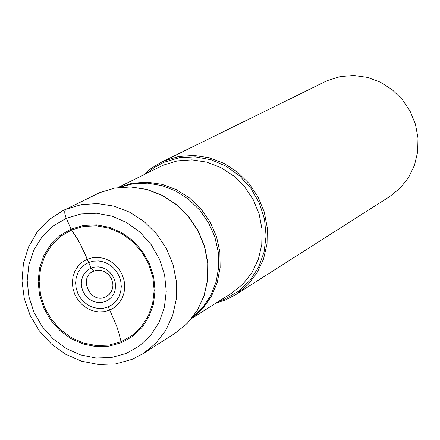 <?xml version="1.0" encoding="UTF-8"?>
<svg xmlns="http://www.w3.org/2000/svg" width="440" height="440" viewBox="0 0 440 440"><rect width="100%" height="100%" fill="white"/><g stroke="black" fill="none" stroke-linecap="round" stroke-linejoin="round"><path stroke-width="0.66" d="M111.733 290.829L109.241 294.437L105.331 297.083C90.448 304.117 78.139 277.865 93.258 271.315L95.744 270.43L100.139 270.182M216.04 303.055L225.566 299.921L235.78 294.602L247.522 285.087L256.916 273.07L263.527 259.078L267.041 243.755L267.284 227.794L264.231 211.931L258.022 196.9L248.947 183.392L237.413 172.035L223.966 163.35L209.231 157.729L193.881 155.419L178.624 156.508L164.153 160.936L159.984 162.927L150.871 168.663L143.88 174.708M161.359 162.228L325.16 81.647L327.635 80.498L340.434 76.538L353.898 75.482L367.406 77.385L380.347 82.181L392.123 89.65L402.188 99.457L410.08 111.155L415.432 124.201L418 138.001L417.67 151.916L414.464 165.303L408.535 177.556L400.164 188.122L389.747 196.531L235.78 294.602M93.797 271.073L91.025 268.098L84.397 252.406L80.118 243.634L71.033 229.097L65.588 216.612L64.796 213.296L64.768 211.25L65.791 209.33L99.677 192.66M71.538 229.977L60.654 236.346L51.59 245.174L44.781 256.014L40.568 268.318L39.138 281.474L40.562 294.827L44.765 307.72L51.535 319.528L60.538 329.659L71.335 337.623L83.402 343.019L96.135 345.565L108.911 345.136L121.094 341.737L132.066 335.527L141.279 326.805L148.253 315.997L152.631 303.644L154.181 290.373L152.806 276.853L148.588 263.78L141.724 251.818L132.578 241.577L121.611 233.585L109.384 228.239L96.531 225.808L83.699 226.402L71.538 229.977L76.576 237.457L80.118 243.634L87.197 259.226L82.225 262.108L78.078 266.118L74.96 271.051L73.018 276.661L72.353 282.667L72.991 288.772L74.91 294.668L78.001 300.064L82.121 304.689L87.059 308.319L92.576 310.772L98.395 311.916L104.22 311.702L109.769 310.129L108.229 306.911L112.58 304.425L116.215 300.949L118.965 296.654L120.687 291.759L121.286 286.5L120.736 281.155L119.064 275.99L116.353 271.26L112.734 267.207L108.405 264.038L103.571 261.916L98.483 260.931L93.396 261.151L88.561 262.548L84.233 265.056L80.614 268.548L77.891 272.85L76.197 277.739L75.62 282.975L76.175 288.293L77.847 293.436L80.542 298.139L84.134 302.175L88.44 305.338L93.247 307.472L98.318 308.468L103.395 308.281L108.229 306.911M71.033 229.097L83.397 225.456L96.443 224.851L109.511 227.326L121.941 232.76L133.095 240.889L142.395 251.295L149.375 263.461L153.665 276.755L155.056 290.499L153.483 303.996L149.034 316.553L141.939 327.541L132.572 336.408L121.413 342.722L109.026 346.175L96.041 346.61L83.094 344.02L70.829 338.536L59.857 330.44L50.705 320.139L43.819 308.138L39.55 295.026L38.099 281.452L39.55 268.076L43.835 255.569L50.754 244.547L59.967 235.571L71.033 229.097M126.17 353.447L139.447 345.961L150.601 335.429L159.06 322.366L164.368 307.428L166.254 291.368L164.61 275.006L159.5 259.177L151.195 244.695L140.113 232.304L126.836 222.635L112.035 216.178L96.481 213.252L80.96 213.989L66.264 218.339L53.119 226.056L42.174 236.742L33.968 249.849L28.892 264.715L27.181 280.605L28.914 296.725L33.99 312.296L42.163 326.552L53.026 338.789L66.061 348.409L80.625 354.937L96.003 358.034L111.441 357.533L126.17 353.447M65.791 209.33L62.816 210.711L48.637 219.94L36.998 232.287L28.463 247.104L23.397 263.637L22 281.089L24.299 298.645L30.168 315.475L39.325 330.82L51.348 343.948L65.687 354.255L81.686 361.229L98.609 364.518L115.66 363.913L131.989 359.392L143.154 353.606L155.656 343.442L165.638 330.567L172.634 315.552L176.303 299.074L176.473 281.892L173.118 264.792L166.392 248.567L156.602 233.97L144.199 221.678L129.762 212.251L113.966 206.118L97.537 203.549L81.235 204.639L65.791 209.33M132.264 359.26L143.154 353.606L175.027 333.305L187.27 323.361L197.049 310.777L203.918 296.115L207.537 280.033L207.73 263.269L204.485 246.593L197.934 230.78L188.386 216.563L176.286 204.589L162.19 195.421L146.757 189.464L130.697 186.984L114.747 188.078L99.605 192.693M97.757 193.529L99.638 192.676M91.025 268.098L94.644 267.047L98.461 266.888L102.278 267.625L105.897 269.22L109.148 271.596L111.854 274.637L113.889 278.179L115.143 282.051L115.555 286.061L115.11 289.999L113.823 293.673L111.76 296.895L109.032 299.502L105.776 301.367L102.146 302.401L98.34 302.544L94.534 301.796L90.926 300.195L87.692 297.825L84.997 294.795L82.973 291.264L81.719 287.408L81.301 283.415L81.741 279.488L83.012 275.82L85.058 272.591L87.775 269.973L91.025 268.098M88.561 262.548L87.197 259.226L92.741 257.62L98.582 257.367L104.423 258.489L109.967 260.931L114.945 264.567L119.092 269.214L122.21 274.643L124.13 280.577L124.757 286.715L124.069 292.749L122.095 298.37L118.938 303.292L114.758 307.28L109.769 310.129L116.567 325.848L118.817 332.734L121.094 341.737M119.367 187.363L133.199 183.728L147.659 183.145L162.135 185.647L176.033 191.147L188.749 199.419L199.755 210.117L208.566 222.794L214.819 236.913L218.246 251.873L218.702 267.041L216.178 281.77L210.793 295.444L202.78 307.489L192.489 317.416M191.757 318.34L202.725 308.567L211.349 296.466L217.245 282.574L220.132 267.498L219.874 251.9L216.475 236.489L210.084 221.941L200.981 208.923L189.574 198.011L176.385 189.684L162.003 184.322L147.07 182.138L132.253 183.222L118.201 187.512M117.942 187.545L163.526 165.072L177.386 160.875L191.983 159.869L206.657 162.118L220.743 167.536L233.585 175.874L244.591 186.764L253.248 199.7L259.149 214.088L262.037 229.268L261.773 244.53L258.385 259.177L252.032 272.541L243.018 284.014L231.77 293.09L191.593 318.543M219.104 301.114L224.73 299.074L238.343 291.401L249.81 280.649L258.533 267.35L264.055 252.159L266.09 235.851L264.512 219.247L259.397 203.209L251.009 188.546L239.767 176.017L226.264 166.265L211.184 159.775L195.305 156.871L179.438 157.68L164.379 162.146L161.601 163.427L154.044 167.778L147.131 173.096M99.666 192.665L114.851 188.04L130.862 186.945L146.96 189.426L162.404 195.382L176.495 204.54L188.584 216.491L198.115 230.687L204.644 246.472L207.884 263.126L207.68 279.884L204.05 295.977L197.159 310.679L187.33 323.312L175.027 333.305M96.723 194.029L62.816 210.711M95.744 270.43L100.001 270.166L104.429 271.469L108.422 274.357L111.364 278.514L112.811 283.355L112.91 285.813L112.574 288.321L111.293 291.709L109.241 294.437"/></g></svg>
